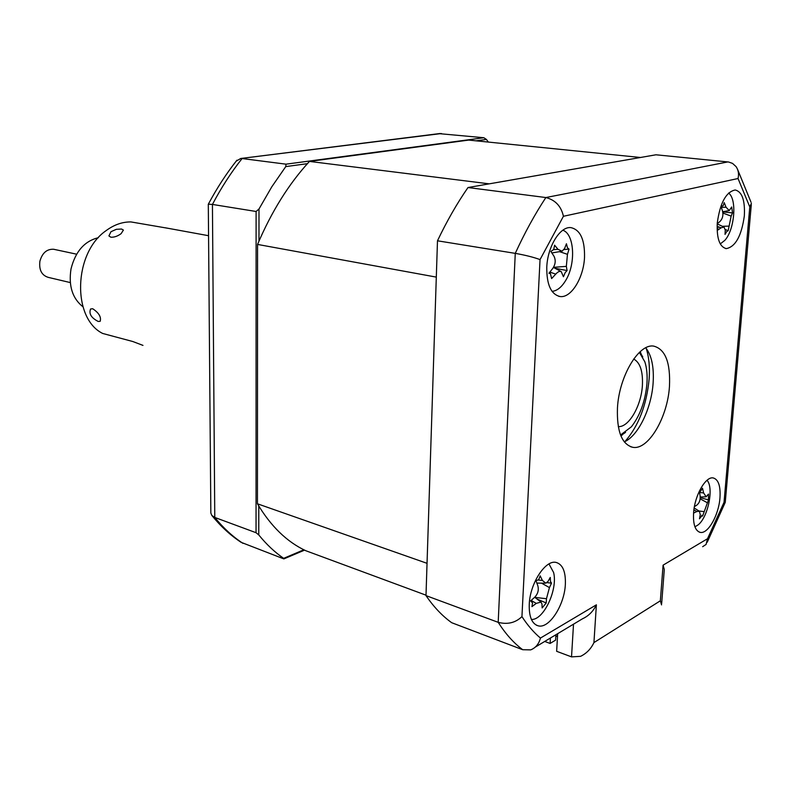 <?xml version="1.0" encoding="UTF-8"?>
<svg xmlns="http://www.w3.org/2000/svg" width="791" height="791" viewBox="0 0 791 791"><rect width="100%" height="100%" fill="white"/><g stroke="black" fill="none" stroke-linecap="round" stroke-linejoin="round"><path stroke-width="1.19" d="M110.987 231.704L108.911 235.916L110.829 237.201C114.181 237.409 117.612 236.232 121.122 233.652L123.406 230.072L121.547 229.024L116.326 229.321L110.987 231.704M92.715 308.747L90.599 308.974C88.701 313.711 91.222 317.863 98.163 321.433L100.16 321.334C101.416 317.092 98.934 312.9 92.715 308.747M142.973 345.39L132.819 341.524L102.701 333.466C71.932 318.397 73.514 253.041 105.964 230.735C113.993 224.773 122.308 221.836 130.92 221.925L168.641 228.401M98.391 237.696C84.538 241.047 75.412 251.459 71.012 268.95C68.412 285.798 72.386 298.415 82.946 306.799M54.51 249.442L53.61 249.254C46.798 248.967 42.22 252.972 39.896 261.248C38.888 269.949 41.696 275.327 48.31 277.384L70.29 282.575M426.013 595.178L305.751 550.704C286.945 541.904 270.838 526.272 257.441 503.788L257.559 244.429C271.649 211.365 288.952 183.69 309.469 161.413L468.717 140.086L640.473 157.488L489.204 183.848L309.469 161.413M257.441 503.788L427.041 563.321L436.306 277.107L257.559 244.429M304.555 550.131L283.86 558.901L241.057 542.31M258.786 506.062L258.766 534.914L256.047 532.709L214.776 517.443C223.388 528.072 232.781 536.703 242.956 543.348M256.047 532.709L256.106 211.484L212.433 204.434L214.776 517.443L211.8 515.416C220.669 526.331 230.418 535.289 241.057 542.3M307.412 163.668L285.759 166.604L286.006 164.172L242.086 158.536C231.219 172.23 221.332 187.526 212.433 204.434L208.3 204.197L210.841 513.033L211.8 515.416M286.006 164.172L483.845 137.733L439.094 133.639M488.344 142.073L486.425 139.434L483.845 137.733M476.073 140.838L486.425 139.434M285.759 166.604L271.797 186.805L258.993 208.992L256.106 211.484M258.973 241.107L258.993 208.992M258.766 534.914C266.429 544.376 274.724 552.187 283.653 558.347L283.86 558.901M303.873 549.785L283.653 558.347M236.163 161.166L240.771 158.477L441.437 133.531M210.831 512.202L210.841 513.033M744.331 215.943C745.152 200.37 742.106 191.709 735.205 189.969C726.059 191.877 720.077 202.872 717.279 222.953C716.587 238.417 719.602 246.97 726.316 248.621C735.521 246.762 741.523 235.866 744.331 215.943M584.519 257.411C584.885 239.722 580.367 229.795 570.934 227.63C560.147 226.157 547.54 246.515 546.779 267.2C546.601 284.681 551.06 294.47 560.147 296.546C571.181 298.158 583.62 277.868 584.519 257.411M565.357 584.262C565.783 571.695 562.727 564.428 556.182 562.45C545.553 559.425 529.901 583.412 529.248 604.423C528.942 616.772 531.947 623.921 538.256 625.849C549.191 628.964 564.576 604.957 565.357 584.262M719.958 497.935C720.69 486.168 718.465 479.504 713.274 477.952C705.73 476.083 694.745 495.225 693.598 512.657C692.965 524.295 695.17 530.87 700.223 532.373C707.925 534.271 718.752 515.149 719.958 497.935M669.463 386.404C670.57 362.664 665.35 349.236 653.781 346.132C638.871 343.215 619.056 376.229 617.455 407.978C616.703 431.273 621.815 444.374 632.8 447.301C648.254 450.415 667.594 417.519 669.463 386.404M624.277 441.872C638.169 436.019 651.537 408.294 653.129 382.864C654.098 367.073 651.636 355.386 645.733 347.803M535.329 647.078L582.443 618.819C588.652 615.952 593.299 611.285 596.384 604.818L593.932 642.599L660.347 600.804L661.563 604.888M660.347 600.804L663.085 565.16L664.292 569.49L661.662 603.622M663.085 565.16L707.51 538.74L706.096 544.435L702.655 546.69M707.51 538.74L724.032 502.305L725.258 502.354L751.292 204.711M724.032 502.305L749.789 206.945L751.41 203.267M540.451 638.07C538.889 644.003 535.636 647.938 530.662 649.876L522.703 649.718L451.71 622.715C442.337 616.011 433.765 606.974 425.993 595.613L437.482 240.8C446.806 221.203 456.971 203.455 467.995 187.536L655.957 154.789L728.57 162.007L732.506 163.381L736.055 166.594C738.399 170.035 739.061 174.01 738.033 178.519L563.419 216.279L540.045 259.596L521.941 616.604C527.587 625.295 533.767 632.454 540.451 638.07L596.384 604.818M467.995 187.536L545.859 197.542C555.341 199.985 561.195 206.233 563.419 216.279M437.482 240.8L515.267 253.367C525.323 255.137 533.579 257.213 540.045 259.596M425.993 595.613L498.192 622.329C507.545 624.732 515.465 622.824 521.941 616.604M557.665 633.68L556.646 651.309L571.527 656.876L573.515 624.178M593.932 642.599C590.996 648.857 586.536 653.435 580.584 656.332L571.527 656.876M633.69 359.015C640.176 362.594 643.073 371.424 642.391 385.514C641.254 405.921 628.746 427.555 618.285 426.606M620.549 435.001L631.406 426.784C640.156 415.453 645.327 401.086 646.929 383.684C647.503 375.28 646.811 368.003 644.863 361.843L639.385 352.41M639.86 351.965L642.767 356.919M625.562 432.39L620.787 435.604M624.979 441.536C638.564 426.003 646.623 405.14 649.144 378.938C649.955 367.212 648.976 357.028 646.217 348.406M555.915 634.728L555.608 640.117L550.121 643.439L544.732 641.442M550.417 638.03L550.121 643.439M557.556 635.648L555.806 636.696M567.444 247.761L569.036 249.116L567.454 254.326L566.346 266.369L567.078 270.562L565.17 272.648L563.439 276.741L561.205 271.59C559.682 270.908 557.863 271.748 555.747 274.121L551.624 278.561L550.407 273.567L548.934 273.251L552.84 268.317C555.559 264.135 555.915 260.071 553.927 256.116L550.882 251.439L553.73 249.491L554.61 245.2L557.981 249.313L562.065 251.212L564.606 248.473L566.445 243.747L567.444 247.761M564.042 249.551L569.036 249.116M552.049 291.355C557.042 290.9 561.59 287.252 565.713 280.429C576.016 263.868 574.493 233.998 562.836 230.211M554.946 268.248L567.078 270.562M720.275 243.925L724.833 240.345C734.681 229.697 737.192 198.838 728.541 193.073M717.21 223.853L720.107 221.342C722.608 218.662 723.429 215.29 722.569 211.217L721.006 206.263L723.192 205.709L724.21 202.605L726.059 207.222L729.233 210.584L731.695 206.985L732.515 212.898L731.141 216.121L728.175 230.725L726.83 231.417L725.021 234.403L725.268 230.141L724.032 227.066L721.036 227.828L717.467 230.3L718.099 226.631M722.737 211.909L732.515 212.898M725.248 229.489L728.106 230.675M694.943 526.865L698.354 524.71C708.291 516.582 713.996 487.424 707.016 480.295M700.5 491.33L702.487 488.255L703.634 492.961L706.175 496.807L708.489 494.059L708.509 499.872L702.645 515.959L701.429 516.296L699.471 518.787L700.262 514.664L699.402 511.273L696.861 511.51L693.569 513.102M694.409 506.655L696.812 505.113C699.353 503.056 700.46 500.011 700.144 495.997L699.323 491.191M700.243 497.697L708.509 499.872M538.75 579.605L540.164 575.818L542.408 580.446L545.839 583.194L548.064 581.336L550.259 577.45L550.457 581.444L551.505 583.165L549.438 587.584L546.472 598.708L546.235 602.979L542.132 607.933L541.993 604.116L541.034 602.06L536.288 603.375L531.938 606.638L532.541 602.9L530.613 600.903L534.864 597.116C537.929 593.784 538.928 590.027 537.87 585.844L535.991 580.752L538.75 579.605M531.414 619.452C543.615 620.362 558.001 589.582 553.611 572.506L548.974 563.943M537.119 599.094L546.235 602.979M546.967 582.631L551.505 583.165M749.789 206.945L738.033 178.519M522.703 649.718C513.735 643.024 505.558 633.898 498.192 622.329L515.267 253.367C524.68 232.841 534.874 214.223 545.859 197.542L727.858 161.918M640.196 351.659L641.046 353.656M622.596 434.585L620.965 436.029M549.883 272.094L555.747 274.121M553.621 249.669L557.981 249.313M559.524 251.647L567.454 254.326M553.492 267.338L566.346 266.369M718.109 226.72L721.036 227.828M721.392 207.38L726.059 207.222M722.905 213.046L731.141 216.121M722.371 226.295L728.709 226.127M694.379 510.146L696.861 511.51M699.57 492.477L703.634 492.961M700.154 498.824L707.025 502.562M698.957 510.986L703.743 511.589M541.509 583.145L549.438 587.584M534.904 597.413L546.472 598.708M531.147 600.448L536.288 603.375M538.345 580.021L542.408 580.446M208.567 235.708L165.497 227.828M53.61 249.254L76.628 254.188M440.093 133.511L240.771 158.477M236.954 160.168C226.473 173.397 216.942 188.06 208.359 204.147M630.635 446.747L632.8 447.301M699.214 532.076L700.223 532.373M536.308 625.137L538.256 625.849M558.664 296.279L560.147 296.546M725.604 248.522L726.316 248.621M707.243 542.201L725.209 502.463M737.558 169.353L750.995 202.16M561.205 271.59L553.433 267.437M550.417 273.557L549.211 272.915M561.294 251.35L551.881 252.932M721.926 206.402L721.105 206.55M728.877 210.653L722.697 211.741M724.032 227.066L717.21 223.912M699.402 511.273L694.172 507.98M700.134 491.34L699.353 491.369M705.78 496.827L700.233 496.995M702.537 515.841L701.617 515.257M541.034 602.06L534.706 597.264M531.552 601.308L530.801 600.745M544.979 583.194L536.881 583.096"/></g></svg>
